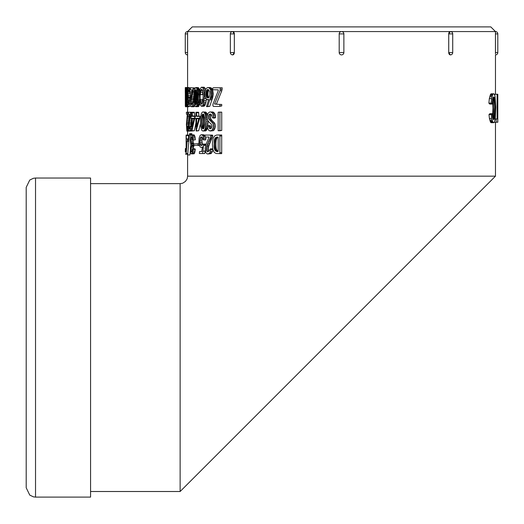 <?xml version="1.0" encoding="UTF-8"?>
<svg xmlns="http://www.w3.org/2000/svg" width="524" height="524" viewBox="0 0 524 524"><rect width="100%" height="100%" fill="white"/><g stroke="black" fill="none" stroke-linecap="round" stroke-linejoin="round"><path stroke-width="0.79" d="M187.599 106.752L187.599 112.254M187.599 131.124L187.599 135.087M187.599 154.757L187.599 176.169L495.468 176.169L180.132 491.505L180.132 183.636L90.573 183.636M339.198 52.557L343.868 52.557A2.332 2.332 0 0 1 341.53 54.889A2.332 2.332 0 0 1 339.198 52.557L339.198 33.896L343.868 33.896L343.868 52.557L343.868 33.896A2.332 2.332 0 0 0 341.53 31.564L232.682 31.564L234.333 33.896A2.332 1.651 -90 0 0 232.682 31.564L187.599 31.564L187.599 87.528L187.612 33.248M187.612 32.848L187.612 32.514M495.455 32.894L495.468 31.564L490.805 26.901L192.262 26.901L187.599 31.564A2.332 2.332 0 0 0 185.267 33.896L187.599 33.896L187.599 31.564M495.468 94.255L495.468 54.889A2.332 2.332 0 0 0 497.8 52.557L495.468 52.557L495.449 33.896L495.449 53.206M495.455 53.605L495.455 53.939M448.721 52.557L448.734 52.557A2.332 1.651 90 0 0 450.378 54.889L448.721 52.557L448.721 33.896L450.378 31.564L341.53 31.564A2.332 2.332 0 0 0 339.198 33.896M234.346 52.557L232.682 54.889A2.332 1.651 90 0 0 234.333 52.557L230.35 52.557L230.35 33.896L234.333 33.896L234.333 52.557L234.346 33.896M217.172 104.348L216.451 104.04L221.829 90.678L222.189 87.763L213.432 87.763L212.685 88.215L212.685 89.728L218.213 89.833L218.239 90.731L212.98 104.093L212.888 105.573L213.353 106.424L219.052 106.424L219.916 105.966L219.916 104.459L214.558 104.04L220.014 90.678L220.381 87.763M219.052 106.424L221.731 105.966L221.731 104.459L218.777 104.348M215.587 89.833L218.213 89.833M207.144 106.641L209.705 106.392L212.633 97.772L213.216 93.822L212.548 89.702L210.989 87.803L207.589 87.547L205.86 88.785L204.825 92.617L205.041 96.757L206.705 99.573L208.709 99.449L206.508 106.641L207.707 106.392L211.224 94.936L210.589 89.702L209.011 87.803L207.589 87.547M205.591 89.342L204.19 87.246L201.38 87.22L200.181 88.91L199.552 94.805L200.469 94.608L200.797 90.528L201.557 89.263L202.69 90.501L203.194 94.464L202.952 101.505L202.172 103.903L201.498 104.171L200.941 103.549L200.351 99.39L199.618 99.39L199.958 103.916L201.17 106.136L202.722 105.606L203.574 103.732L204.34 96.246L204.118 91.897L203.41 88.949L202.788 87.822L201.38 87.22M201.701 106.261L203.79 106.261L204.799 105.606L205.958 102.337L206.292 99.226M202.762 102.442L202.454 99.39L200.351 99.39M199.552 94.805L202.572 94.608L202.821 91.045M199.611 101.296L197.882 101.296L197.718 91.687L196.893 88.556L195.819 87.528L194.882 88.628L194.319 91.183L194.208 102.088L194.869 105.606L195.825 106.752L198.675 106.405L199.808 103.097M199.762 91.019L198.347 87.626L195.819 87.528M200.129 99.39L200.129 94.805M193.199 101.63L194.07 95.191M194.869 88.661L193.212 88.661L192.996 87.868L190.369 87.868L190.35 89.27L190.592 89.833L192.321 89.833L190.481 99.933L190.716 105.363L191.398 106.745L194.077 106.745L194.882 105.625M195.242 87.967L192.996 87.868M190.441 96.901L190.35 92.715M191.384 87.868L188.417 87.718L187.671 92.578L187.199 92.591L186.387 87.691L186.092 104.269L185.706 104.269L185.692 101.63L185.431 104.682L185.751 88.661L185.699 87.868L185.286 87.868L185.319 105.363L185.47 106.745L185.706 104.269M192.046 91.025L191.928 89.833M186.092 104.269L186.498 106.752L188.81 106.752L189.059 106.313M219.497 130.803L221.731 130.483L221.731 112.143L218.567 112.143L218.161 112.463L218.161 130.803L219.916 130.483L219.916 112.143M212.927 118.038L214.853 118.038L215.593 117.474L215.181 114.546L213.792 112.431L212.757 111.972L209.639 111.992L207.884 113.4L207.052 117.088L207.511 119.989L209.076 122.262L211.192 124.024L211.899 126.435L210.884 128.688L209.836 128.76L208.205 125.675L207.334 125.793L207.786 128.727L209.161 130.771L211.48 130.633L212.502 129.533L213.379 126.788L212.973 123.553L208.971 119.276L208.447 117.913L208.742 115.116L209.449 114.199L210.583 114.042L211.663 115.005L212.161 117.14L212.927 118.038L213.687 117.474L212.698 113.367L210.812 111.972M210.281 131.02L213.419 130.633L214.427 129.533L215.292 126.788L214.892 123.553L211.689 120.212L210.432 117.913L210.412 116.4L211.152 114.553M211.303 128.19L210.196 125.675L208.205 125.675M207.373 114.73L205.722 112.064L202.624 111.985L201.386 113.328L200.541 117.5L199.814 117.494L199.814 116.4L196.906 116.4L196.611 116.027L196.362 112.254L195.93 112.254L195.838 116.4L192.465 116.4L192.053 112.254L186.361 112.254L186.465 114.219L187.323 114.219L186.413 124.312L186.852 131.124L187.513 129.972L187.854 126.723L187.671 126.009L186.95 129.061L186.636 125.924L187.69 112.254M207.818 125.727L208.002 120.906M200.541 117.5L200.528 125.4L201.583 130.037L202.703 130.98L205.663 130.915L206.797 129.749L207.53 127.627M195.413 116.4L195.013 116.446L195.013 117.54L195.157 118.254L195.884 118.548L196.146 131.02L198.688 130.738L200.443 123.762M199.068 116.4L198.531 112.254L196.362 112.254M191.719 112.254L191.646 116.4L191.024 116.446L191.129 118.254L191.686 118.548L191.686 130.587L191.889 131.02L194.404 130.738L195.884 123.12M194.692 116.4L194.28 112.254L192.053 112.254M191.057 126.009L191.686 119.891M188.326 112.254L188.496 114.219L189.852 114.219L188.522 122.924L188.588 129.742L189.125 131.124L191.876 130.993M208.84 151.233L208.316 148.764L208.775 146.098L212.829 135.88L212.417 135.087L205.067 135.087L205.028 136.489L205.546 137.052L209.102 137.052L206.037 144.323L205.166 148.384L205.801 152.582L207.229 153.964L209.024 153.617L209.81 152.812L211.048 149.556L210.393 148.842L209.233 150.807L207.615 151.901L206.882 151.357L206.299 148.764L207.15 144.893L210.602 137.242L210.884 135.88L210.458 135.087M212.823 149.366L212.351 148.842L210.393 148.842M208.139 153.964L211.002 153.617L212.443 151.488L212.927 149.792M207.576 137.052L209.102 137.052M202.48 144.735L201.897 140.733L202.533 137.688M205.663 145.58L205.736 144.12L202.834 144.126L202.198 145.233L201.36 145.62L200.613 145.246L199.801 142.541L200.391 137.733L201.046 136.934L201.923 136.947L203.587 139.934L203.902 138.657L203.03 135.88L202.238 134.995L200.718 134.937L200.044 135.605L199.107 138.126L198.904 142.908L200.063 146.936L201.642 147.526L202.559 146.89L201.629 151.567M201.95 151.567L199.513 151.567L199.375 153.532L204.74 153.532L205.205 150.165M205.048 135.821L203.522 134.74L201.432 134.74M203.587 139.934L205.644 139.934L205.958 138.657L205.611 137.052M192.609 140.105L195.373 139.784L194.974 136.613L194.122 134.904L191.378 134.871L190.939 135.461L190.264 139.79L190.795 145.358L190.35 148.148L190.533 152.196L191.09 153.676L191.908 153.768L193.068 149.425L192.708 148.823L191.817 151.901L191.221 151.678L190.939 150.663L190.926 147.526L191.928 145.083L190.972 142.62L190.959 138.198L191.719 136.908L192.609 140.105L193.159 139.784L192.367 135.526L191.378 134.871M193.821 143.858L193.218 142.62L193.061 140.105M193.107 148.823L193.972 145.456M191.47 153.905L194.142 153.768L194.843 152.229L195.288 149.425L194.928 148.823L192.708 148.823M191.987 134.871L191.83 133.672L189.564 133.672L187.644 154.947L189.564 133.672M187.644 154.947L189.943 154.947L190.35 150.388M188.679 139.24L188.529 135.087L186.092 135.087L186.151 153.859L187.304 140.334L187.304 139.24L186.275 138.867L186.21 135.087M219.877 153.637L221.691 153.637L221.704 134.982L216.615 135.035L214.67 135.919L213.065 138.474L212.384 143.759L212.836 149.438L214.133 152.314L216.111 153.499L219.877 153.637L219.89 134.982M493.739 93.796L491.185 93.809L490.615 94.222L489.331 98.578L488.885 103.136L489.75 104.073L491.997 104.073L492.973 97.687L493.746 96.96L494.361 97.654L495.2 104.97L494.794 117.127L494.27 119.105L493.339 119.465L492.626 117.815L492.095 113.708L491.237 114.573L491.663 118.463L492.894 122.328L494.171 122.518L495.219 119.302L495.763 107.099L495.01 95.984L494.021 93.848L493.156 93.927L492.593 94.765L491.571 98.578L491.119 103.136L491.997 104.073M492.095 113.708L489.842 113.708L489.003 114.573L489.423 118.463L490.634 122.328L493.7 122.708M492.508 99.364L492.94 108.357L492.495 117.18M494.368 122.243L497.741 122.243L497.741 118.941L497.355 118.941L497.355 94.255L494.78 94.255L494.78 95.073M497.355 94.255L497.8 94.255L497.741 122.243M497.099 94.255L497.099 118.941L496.202 118.941L496.202 122.243M495.265 118.941L496.202 118.941M493.503 96.992L493.916 96.992M493.313 97.11L494.073 97.11M493.143 97.326L494.224 97.326M492.986 97.654L494.361 97.654M492.848 98.067L494.492 98.067M492.711 98.525L494.623 98.525M492.58 99.036L494.741 99.036M492.553 99.632L494.846 99.632M492.639 100.339L494.931 100.339M492.711 101.152L495.003 101.152M492.77 102.042L495.062 102.042M492.822 102.973L495.115 102.973M492.868 103.942L495.16 103.942M492.907 104.97L495.2 104.97M492.927 106.077L495.219 106.077M492.933 107.23L495.232 107.23M492.94 108.357L495.232 108.357M492.933 109.405L495.232 109.405M492.927 110.381L495.219 110.381M492.907 111.324L495.206 111.324M492.881 112.241L495.173 112.241M492.842 113.158L495.134 113.158M492.796 114.055L495.088 114.055M492.743 114.933L495.036 114.933M492.684 115.752L494.97 115.752M492.606 116.485L494.892 116.485M492.508 117.127L494.794 117.127M492.606 117.703L494.682 117.703M492.75 118.241L494.558 118.241M492.901 118.719L494.42 118.719M493.064 119.105L494.27 119.105M493.235 119.361L494.106 119.361M493.425 119.498L493.922 119.498M489.003 114.573L491.237 114.573M489.423 118.463L491.663 118.463M489.783 120.068L492.029 120.068M490.097 121.103L492.35 121.103M490.372 121.843L492.626 121.843M490.634 122.328L492.894 122.328M490.903 122.59L493.163 122.59M491.171 122.695L493.438 122.695M491.185 93.809L493.451 93.809M490.896 93.927L493.156 93.927M490.615 94.222L492.874 94.222M490.34 94.765L492.593 94.765M490.045 95.591L492.298 95.591M489.717 96.757L491.964 96.757M489.331 98.578L491.571 98.578M488.885 103.136L491.119 103.136M218.102 151.351L216.988 150.414L216.301 148.803L214.401 148.803L214.047 146.373L214.585 139.148L215.672 137.576L217.355 137.052M216.301 148.803L216.15 148.089L214.251 148.089M216.15 148.089L216.032 147.283L214.133 147.283M216.032 147.283L215.953 146.373L214.047 146.373M215.953 146.373L215.901 145.371L214.002 145.371M215.901 145.371L215.888 144.27L213.982 144.27M215.888 144.27L215.901 143.163L214.002 143.163M215.901 143.163L215.953 142.161L214.047 142.161M215.953 142.161L216.032 141.257L214.133 141.257M216.032 141.257L216.15 140.458L214.251 140.458M216.15 140.458L216.294 139.751L214.395 139.751M216.294 139.751L216.478 139.148L214.585 139.148M216.478 139.148L216.694 138.644L214.801 138.644M216.694 138.644L216.943 138.225L215.056 138.225M216.943 138.225L217.231 137.864L215.344 137.864M217.231 137.864L217.552 137.576L215.672 137.576M217.552 137.576L216.039 137.347M218.03 137.183L216.438 137.183M217.905 137.085L216.877 137.085M217.86 137.052L218.194 137.314L218.194 151.272L217.277 151.567L215.823 151.135L214.401 148.803M217.846 151.567L217.277 151.567M217.912 151.508L216.739 151.508M218.082 151.364L216.255 151.364M217.702 151.135L215.823 151.135M217.322 150.82L215.436 150.82M216.988 150.414L215.102 150.414M216.7 149.93L214.807 149.93M216.484 149.412L214.585 149.412M221.75 152.661L219.936 152.661M221.75 135.965L219.936 135.965M186.917 141.087L186.282 141.087L186.989 141.107L186.275 149.707L186.282 141.087M186.95 141.539L186.275 141.539M188.594 138.867L186.275 138.867M188.594 135.578L186.275 135.578M187.527 153.859L186.151 153.859M187.54 153.571L186.256 153.571M188.699 141.375L187.278 141.375M188.81 140.334L187.304 140.334M188.928 139.24L187.304 139.24M185.476 151.947L185.568 148.515L185.476 151.947M187.513 154.187L185.588 154.187M187.919 153.899L185.588 153.899M186.079 152.091L185.581 152.091M186.079 151.79L185.581 151.79M186.079 148.777L185.575 148.777M186.079 148.515L185.568 148.515M185.326 151.947L185.378 148.515L185.326 151.947M191.267 135.022L189.714 135.022M192.02 134.216L189.76 134.216M194.974 136.613L192.753 136.613M195.236 138.022L193.015 138.022M194.594 135.526L192.367 135.526M194.122 134.904L191.889 134.904M194.142 153.768L191.908 153.768M194.528 153.211L192.301 153.211M194.843 152.229L192.616 152.229M195.085 150.951L192.871 150.951M195.288 149.425L193.068 149.425M191.928 151.678L191.221 151.678M192.262 150.663L190.939 150.663M192.642 149.078L190.847 149.078M193.179 147.526L190.926 147.526M193.422 146.425L191.181 146.425M193.801 145.796L191.561 145.796M193.788 145.083L191.928 145.083M193.788 144.002L191.705 144.002M193.513 143.465L191.267 143.465M193.218 142.62L190.972 142.62M193.061 141.225L190.808 141.225M192.544 139.6L190.808 139.6M192.308 138.198L190.959 138.198M191.876 137.131L191.28 137.131M195.373 139.784L193.159 139.784M193.788 143.949L193.788 145.456L198.026 145.214L198.026 143.707L193.788 143.949M199.349 145.456L197.915 145.456M199.29 145.214L198.026 145.214M199.009 143.707L198.026 143.707M205.958 138.657L203.902 138.657M205.519 137.026L203.541 137.026M205.041 135.88L203.03 135.88M204.321 134.995L202.238 134.995M202.48 147.526L201.642 147.526M202.664 153.532L203.679 144.12M205.107 151.154L203.037 151.154M205.677 145.462L203.613 145.462M205.775 144.545L203.718 144.545M202.159 145.246L200.613 145.246M202.166 144.054L200.057 144.054M201.917 142.541L199.801 142.541M201.897 140.733L199.782 140.733M202.074 139.109L199.958 139.109M202.5 137.733L200.391 137.733M212.829 135.88L210.884 135.88M211.002 153.617L209.024 153.617M211.775 152.812L209.81 152.812M212.443 151.488L210.491 151.488M212.868 149.556L211.048 149.556M208.729 151.357L206.882 151.357M208.414 150.146L206.404 150.146M208.316 148.764L206.299 148.764M208.5 147.257L206.482 147.257M208.775 146.098L206.764 146.098M209.155 144.893L207.15 144.893M209.685 143.458L207.687 143.458M210.334 141.866L208.349 141.866M210.949 140.484L208.971 140.484M211.499 139.351L209.534 139.351M211.991 138.467L210.032 138.467M212.554 137.242L210.602 137.242M187.271 114.677L187.271 114.219M188.312 113.04L187.808 113.04M189.387 131.124L187.081 131.124M188.909 130.777L187.304 130.777M188.653 129.972L187.513 129.972M188.457 128.649L187.697 128.649M188.358 126.723L187.854 126.723M188.358 126.009L187.671 126.009M187.232 128.518L186.773 128.518M187.435 127.312L186.655 127.312M188.358 125.924L186.636 125.924M188.404 124.424L186.675 124.424M188.496 123.264L186.741 123.264M188.614 122.053L186.832 122.053M188.791 120.618L186.963 120.618M189.026 119.033L187.133 119.033M189.249 117.651L187.291 117.651M189.439 116.518L187.441 116.518M189.596 115.634L187.572 115.634M189.819 114.402L187.73 114.402M191.692 113.04L190.566 113.04L190.395 112.254M189.478 131.124L190.133 129.972L190.638 126.723L190.369 126.009L189.275 129.061L188.843 124.424L190.566 113.04M191.777 130.777L189.826 130.777M191.686 129.972L190.133 129.972M191.686 128.649L190.409 128.649M191.686 126.723L190.638 126.723M191.686 126.009L190.369 126.009M189.708 128.518L188.994 128.518M190.016 127.312L188.81 127.312M191.057 125.924L188.778 125.924M191.122 124.424L188.843 124.424M191.227 123.264L188.948 123.264M191.371 122.053L189.092 122.053M191.574 120.618L189.302 120.618M191.686 119.033L189.557 119.033M191.044 117.651L189.799 117.651M191.024 116.518L190.022 116.518M191.679 115.634L190.225 115.634M191.686 114.402L190.454 114.402M193.847 118.254L192.249 118.254L194.004 118.273L192.236 126.873L192.249 118.254M193.913 118.699L192.236 118.699M194.469 116.027L192.236 116.027M194.469 112.745L192.236 112.745M191.889 131.02L194.666 118.542L194.732 116.4M194.404 130.738L192.177 130.738M195.878 118.542L194.666 118.542M198.688 118.254L196.624 118.254L198.891 118.273L196.611 126.873L196.624 118.254M198.786 118.26L198.773 118.699L196.611 118.699M198.773 116.027L196.611 116.027M198.773 112.745L196.611 112.745M196.146 131.02L199.814 117.494M198.688 130.738L196.526 130.738M200.476 118.542L199.736 118.542M200.646 116.4L199.814 116.4M201.72 126.297L201.557 119.203L202.028 115.241L202.69 114.114L203.489 114.186L204.557 117.599L204.648 123.847L204.111 127.745L203.391 128.839L202.598 128.766L201.72 126.297L203.81 126.297L203.731 125.439L201.642 125.439M203.731 125.439L203.666 124.417L201.583 124.417M203.666 124.417L203.633 123.232L201.543 123.232M203.633 123.232L203.613 121.889L201.524 121.889M203.613 121.889L203.62 120.474L201.53 120.474M203.62 120.474L203.646 119.203L201.557 119.203M203.646 119.203L203.698 118.097L201.609 118.097M203.698 118.097L203.764 117.147L201.681 117.147M203.764 117.147L203.862 116.354L201.773 116.354M203.862 116.354L203.974 115.725L201.891 115.725M203.974 115.725L204.105 115.247L202.028 115.241M203.941 114.848L202.179 114.848M203.764 114.527L202.336 114.527M203.574 114.278L202.506 114.278M203.377 114.114L202.69 114.114M203.273 128.891L202.788 128.891M203.476 128.766L202.598 128.766M203.672 128.563L202.421 128.563M203.849 128.295L202.257 128.295M204.026 127.948L202.1 127.948M204.111 127.738L201.956 127.528M204.039 127.528L203.915 126.991L201.832 126.991M203.155 131.02L204.406 130.28L205.356 128.256L205.984 121.273L205.284 114.501L204.144 112.398L203.148 111.926M205.663 130.915L203.607 130.915M206.076 130.666L204.019 130.666M206.449 130.28L204.406 130.28M206.797 129.749L204.76 129.749M207.111 129.081L205.074 129.081M207.393 128.256L205.356 128.256M207.452 127.24L205.591 127.24M207.353 126.042L205.768 126.042M207.917 124.64L205.893 124.64M207.989 123.055L205.965 123.055M208.008 121.273L205.984 121.273M207.393 119.544L205.952 119.544M207.104 118.005L205.867 118.005M207.085 116.649L205.722 116.649M207.203 115.483L205.526 115.483M207.314 114.501L205.284 114.501M207 113.636L204.963 113.636M206.62 112.922L204.576 112.922M206.194 112.398L204.144 112.398M205.722 112.064L203.666 112.064M203.915 126.991L203.81 126.297M211.021 127.863L209.043 127.863M210.674 126.461L208.696 126.461M213.419 130.633L211.48 130.633M214.427 129.533L212.502 129.533M215.004 128.288L213.085 128.288M215.292 126.788L213.379 126.788M215.285 125.079L213.373 125.079M214.892 123.553L212.973 123.553M214.087 122.269L212.154 122.269M212.816 121.116L210.864 121.116M211.689 120.212L209.724 120.212M210.956 119.276L208.971 119.276M210.432 117.913L208.447 117.913M210.412 116.4L208.421 116.4M210.72 115.116L208.742 115.116M210.766 114.199L209.449 114.199M215.593 117.474L213.687 117.474M215.508 115.915L213.596 115.915M215.181 114.546L213.268 114.546M214.624 113.367L212.698 113.367M213.792 112.431L211.853 112.431M221.731 130.483L219.916 130.483M185.444 92.715L185.319 87.521L187.599 87.521M186.361 87.777L185.286 87.777M185.352 106.313L185.313 98.243M186.334 87.868L185.699 87.868M186.197 88.661L185.751 88.661M186.498 106.745L185.47 106.745M186.328 106.398L185.548 106.398M186.197 105.593L185.627 105.593M186 101.545L185.345 101.545M185.974 100.038L185.352 100.038M185.968 98.879L185.372 98.879M185.968 97.674L185.391 97.674M185.968 96.239L185.431 96.239M185.974 94.648L185.489 94.648M185.994 93.272L185.542 93.272M186.013 92.139L185.601 92.139M186.04 91.255L185.653 91.255M186.092 90.023L185.719 90.023M186.714 90.377L186.963 98.558L186.505 104.735L186.177 93.691L186.393 89.984L186.714 90.377L186.334 90.377M186.721 103.916L186.315 103.916M186.773 103.47L186.282 103.47M186.819 102.894L186.249 102.894M186.858 102.259L186.223 102.259M186.891 101.584L186.197 101.584M186.911 100.883L186.184 100.883M186.93 100.15L186.171 100.15M186.944 99.495L186.171 99.495M186.957 98.826L186.164 98.826M186.963 98.126L186.164 98.126M186.97 97.405L186.158 97.405M186.97 96.658L186.158 96.658M186.97 95.885L186.158 95.885M186.957 95.132L186.164 95.132M186.944 94.399L186.171 94.399M186.93 93.691L186.177 93.691M186.904 93.003L186.197 93.003M186.878 92.342L186.217 92.342M186.832 91.562L186.243 91.562M186.78 90.901L186.282 90.901M189.131 101.296L187.219 101.296L187.199 92.591M189.177 100.359L187.245 100.359M188.044 99.318L187.258 99.318M187.847 98.178L187.271 98.178M187.743 97.058L187.271 97.058M187.69 96.036L187.271 96.036M187.664 95.119L187.264 95.119M187.651 94.294L187.251 94.294M187.657 93.521L187.232 93.521M187.716 91.687L187.16 91.687M187.762 90.803L187.107 90.803M187.847 89.964L187.042 89.964M187.952 89.218L186.963 89.218M188.096 88.556L186.858 88.556M188.299 87.999L186.741 87.999M188.555 87.626L186.616 87.626M188.719 87.528L186.498 87.528M186.498 106.752L187.219 101.296M188.928 106.66L186.616 106.66M189.04 106.405L186.727 106.405M187.828 105.966L186.832 105.966M187.775 105.357L186.93 105.357M187.861 104.63L187.016 104.63M188.987 103.804L187.088 103.804M189.053 102.874L187.153 102.874M189.092 102.134L187.192 102.134M191.05 106.313L189.262 106.313L189.721 96.901L188.692 98.401L188.371 98.034L188.024 93.521L188.555 89.715L188.935 89.728L189.681 92.715L189.826 91.438L189.433 88.667L188.725 87.521M191.673 92.715L189.681 92.715M191.954 91.438L189.826 91.438M190.579 89.807L189.662 89.807M190.356 88.667L189.433 88.667M191.352 87.777L189.079 87.777M187.671 92.578L187.893 98.669L188.457 100.274L189.216 99.671L188.948 104.348L187.913 104.348L187.861 106.313L189.262 106.313M189.184 100.307L188.81 100.307M190.494 103.935L189.433 103.935M190.795 97.333L189.74 97.333M190.86 96.901L189.721 96.901M189.04 98.034L188.371 98.034M190.428 96.835L188.136 96.835M190.323 95.322L188.037 95.322M190.317 93.521L188.024 93.521M189.38 91.89L188.096 91.89M189.21 90.514L188.28 90.514M191.843 106.745L192.675 105.593L193.297 102.337L192.963 101.63L191.588 104.682L190.998 102.933L191.037 100.038L193.212 88.661M194.509 106.398L192.282 106.398M194.863 105.593L192.675 105.593M194.509 104.269L193.015 104.269M194.234 102.337L193.297 102.337M194.175 101.63L192.963 101.63M192.138 104.138L191.234 104.138M192.524 102.933L190.998 102.933M193.199 101.545L190.952 101.545M193.284 100.038L191.037 100.038M193.415 98.879L191.175 98.879M193.605 97.674L191.358 97.674M193.86 96.239L191.62 96.239M194.09 94.648L191.948 94.648M194.149 93.272L192.256 93.272M194.227 92.139L192.537 92.139M194.312 91.255L192.786 91.255M194.502 90.023L193.074 90.023M196.48 90.377L197.083 93.6L197.129 99.652L196.624 103.523L195.838 104.735L194.869 101.584L194.764 94.399L195.308 90.377L195.989 89.683L196.48 90.377L195.308 90.377M196.042 104.669L195.675 104.669M196.205 104.512L195.518 104.512M196.356 104.263L195.38 104.263M196.5 103.916L195.256 103.916M196.638 103.47L195.144 103.47M196.775 102.894L195.039 102.894M196.886 102.259L194.941 102.259M196.972 101.584L194.869 101.584M197.024 101.073L194.817 100.883M197.011 100.883L196.972 100.15L194.784 100.15M196.972 100.15L196.958 99.495L194.764 99.495M196.958 99.495L196.945 98.826L194.751 98.826M196.945 98.826L196.932 98.126L194.738 98.126M196.932 98.126L196.926 97.405L194.732 97.405M196.926 97.405L196.919 96.658L194.732 96.658M196.919 96.658L196.919 95.885L194.732 95.885M196.919 95.885L196.932 95.132L194.745 95.132M196.932 95.132L196.958 94.399L194.764 94.399M196.958 94.399L196.998 93.691L194.804 93.691M197.017 93.003L194.856 93.003M196.998 93.691L197.037 93.148M196.939 92.342L194.921 92.342M196.808 91.562L195.02 91.562M196.657 90.901L195.151 90.901M196.277 89.984L195.491 89.984M199.605 100.359L197.948 100.359M200.129 99.318L197.987 99.318M200.155 98.178L198.013 98.178M200.161 97.058L198.02 97.058M200.161 96.036L198.02 96.036M200.142 95.119L198 95.119M199.565 94.294L197.967 94.294M199.585 93.521L197.915 93.521M199.611 92.591L197.83 92.591M199.683 91.687L197.718 91.687M199.729 90.803L197.581 90.803M199.559 89.964L197.404 89.964M199.336 89.218L197.181 89.218M199.048 88.556L196.893 88.556M198.707 87.999L196.546 87.999M198.347 87.626L196.179 87.626M195.825 106.752L197.083 105.357L197.882 101.296M198.354 106.66L196.186 106.66M198.675 106.405L196.513 106.405M198.969 105.966L196.814 105.966M199.238 105.357L197.083 105.357M199.48 104.63L197.325 104.63M199.683 103.804L197.535 103.804M199.768 102.874L197.705 102.874M199.683 102.134L197.803 102.134M202.572 94.608L200.469 94.608M202.657 92.126L200.554 92.126M202.696 90.528L200.797 90.528M202.297 89.656L201.157 89.656M202.329 103.549L200.941 103.549M202.742 102.383L200.64 102.383M202.611 100.936L200.502 100.936M204.314 106.084L202.231 106.084M204.799 105.606L202.722 105.606M205.238 104.82L203.168 104.82M205.631 103.732L203.574 103.732M205.958 102.337L203.902 102.337M206.194 100.621L204.144 100.621M205.794 98.591L204.288 98.591M204.956 96.246L204.34 96.246M204.773 93.881L204.288 93.881M204.91 91.897L204.118 91.897M205.244 90.279L203.836 90.279M205.467 88.949L203.41 88.949M204.864 87.822L202.788 87.822M204.19 87.246L202.107 87.246M208.487 89.696L209.698 91.576L209.921 94.51L209.207 97.137L207.864 97.955L206.253 96.554L205.971 92.918L206.836 90.01L207.615 89.512L208.487 89.696M208.185 97.916L207.576 97.916M208.487 97.818L207.301 97.818M208.755 97.66L207.032 97.66M208.893 97.523L206.784 97.431M208.794 97.431L206.561 97.169M208.578 97.169L206.391 96.888M208.408 96.888L206.253 96.554M208.27 96.554L208.159 96.161L206.135 96.161M208.159 96.161L208.067 95.722L206.05 95.722M208.067 95.722L208.008 95.23L205.984 95.23M208.008 95.23L207.969 94.68L205.945 94.68M207.969 94.68L207.956 94.084L205.932 94.084M207.956 94.084L207.969 93.482L205.945 93.482M207.969 93.482L207.995 92.918L205.971 92.918M207.995 92.918L208.048 92.394L206.024 92.394M208.048 92.394L208.12 91.916L206.096 91.916M208.12 91.916L208.211 91.477L206.187 91.477M208.211 91.477L208.323 91.071L206.299 91.071M208.323 91.071L208.454 90.711L206.436 90.711M208.454 90.711L208.631 90.338L206.62 90.338M208.631 90.338L208.847 90.01L206.836 90.01M208.578 89.761L207.078 89.761M208.257 89.597L207.334 89.597M213.216 93.822L211.27 93.822M213.17 94.936L211.224 94.936M213.183 92.794L211.238 92.794M213.058 91.733L211.113 91.733M212.855 90.665L210.903 90.665M212.548 89.702L210.589 89.702M212.122 88.897L210.163 88.897M211.591 88.255L209.626 88.255M210.989 87.803L209.011 87.803M210.314 87.567L208.329 87.567M208.611 99.763L207.275 99.763M208.624 99.717L207.943 99.717M209.705 106.392L207.707 106.392M211.971 99.835L210.006 99.835M212.325 98.754L210.373 98.754M212.633 97.772L210.674 97.772M212.862 96.927L210.917 96.927M213.045 96.003L211.1 96.003M221.731 105.966L219.916 105.966M221.731 104.459L219.916 104.459M216.451 104.04L214.558 104.04M221.829 90.678L220.014 90.678M222.189 89.277L220.381 89.277M90.573 337.567L90.573 178.036L35.527 178.036L35.527 497.099L90.573 497.099L90.573 337.567M35.527 497.099L33.425 496.857L29.757 495.095L26.2 487.772L26.2 187.363L29.757 180.04L33.425 178.278L35.527 178.036M497.8 52.557L497.8 33.896L495.468 33.896L495.468 31.564L450.378 31.564A2.332 1.651 -90 0 0 448.734 33.896L448.721 33.896M185.267 33.896L185.267 52.557L187.618 52.557M450.378 54.889A2.332 2.332 0 0 0 452.716 52.557L448.734 52.557L448.734 33.896L452.716 33.896A2.332 2.332 0 0 0 450.378 31.564M190.664 98.243L189.695 98.243M495.468 122.243L495.468 176.169M90.573 491.505L180.132 491.505M187.599 176.169L187.192 178.749L185.47 181.389L182.673 183.23L180.132 183.636M497.8 33.896A2.332 2.332 0 0 0 495.468 31.564M185.267 52.557A2.332 2.332 0 0 0 187.599 54.889M230.35 52.557A2.332 2.332 0 0 0 232.682 54.889M232.682 31.564A2.332 2.332 0 0 0 230.35 33.896M452.716 52.557L452.716 33.896M497.8 94.255L497.8 122.243M185.267 90.004L185.267 92.715"/></g></svg>
